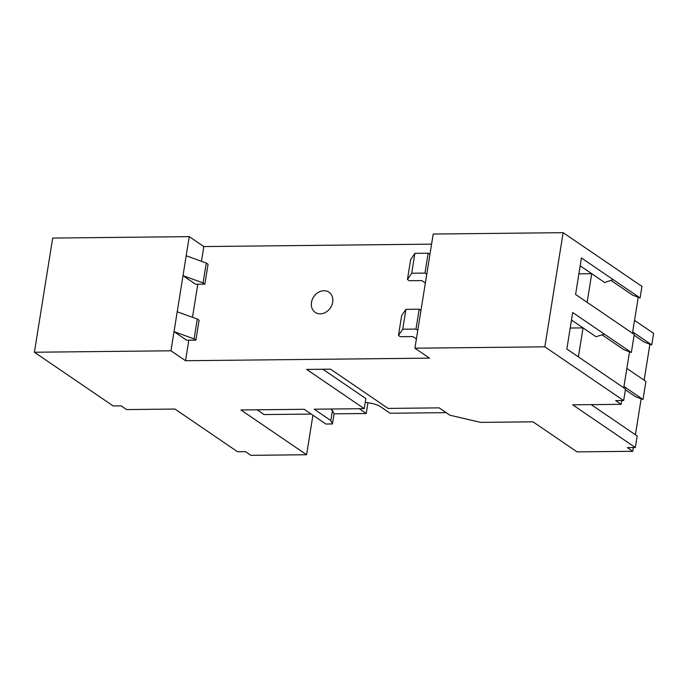 <?xml version="1.0" encoding="UTF-8"?>
<svg xmlns="http://www.w3.org/2000/svg" width="688" height="688" viewBox="0 0 688 688"><rect width="100%" height="100%" fill="white"/><g stroke="black" fill="none" stroke-linecap="round" stroke-linejoin="round"><path stroke-width="1.03" d="M311.243 414.073L264.14 414.572L257.131 409.799M312.928 415.225L306.599 454.742L240.929 409.971L304.242 409.3L325.828 424.023L332.459 423.954L334.076 413.832L332.45 410.426L330.386 409.025M332.7 302.178A12.212 10.028 124.3 0 1 315.216 312.386A12.212 10.028 124.3 0 1 311.483 302.41A12.212 10.028 124.3 0 1 328.967 292.202A12.212 10.028 124.3 0 1 332.7 302.178M332.459 423.954L330.833 420.549L314.184 409.197L364.236 408.663L306.659 369.413L330.524 369.155L388.101 408.414L439.142 407.872L449.935 415.234L480.62 422.38L532.994 421.821L577.069 451.878L632.754 451.294L633.356 447.544M306.599 454.742L250.914 455.336L245.521 451.655L237.566 451.741L174.95 409.05L126.558 409.566L121.157 405.886L113.202 405.972L34.4 352.239L170.959 350.794L185.536 360.727L429.493 358.138L414.916 348.205L544.844 346.829L623.655 400.562L615.7 400.64L621.092 404.32L572.7 404.836L635.316 447.527L627.361 447.613L632.754 451.294M34.4 352.239L52.684 238.074L189.252 236.629L203.82 246.562L431.582 244.145M414.916 348.205L433.199 234.04L563.137 232.664L641.938 286.397L640.089 297.956L581.429 257.966L575.589 294.455L634.241 334.445L631.352 352.505L572.691 312.515L566.852 349.005L625.504 388.995L623.655 400.562M634.542 320.367L653.6 333.362L651.751 344.92L632.693 331.926M365.233 402.437A13.734 3.896 -170.9 0 1 380.378 406.617L390.096 413.239L446.151 412.645M359.222 408.715L366.231 413.497L367.951 402.729M185.536 360.727L188.822 340.207M192.494 317.297L197.791 284.204M201.464 261.302L203.82 246.562M364.236 408.663L365.853 398.55L322.861 369.241M366.231 413.497L334.076 413.832M330.833 420.549L332.45 410.426M635.402 434.764L641.164 398.782M644.14 380.206L649.902 344.232M651.751 344.92L644.26 342.117L634.121 335.202M623.956 386.484L643.013 399.479L635.514 396.666L625.383 389.761M635.316 447.527L637.165 435.968L591.224 404.639M643.013 399.479L645.903 381.41L626.845 368.415M621.092 404.32L621.694 400.579M623.741 387.8L629.503 351.817M632.478 333.241L638.24 297.268M640.089 297.956L632.599 295.152L610.875 280.343M613.103 279.552L604.683 282.527L591.723 273.695L578.892 273.833M587.139 302.333L591.723 273.695L580.173 265.817M631.352 352.505L623.853 349.702L602.043 334.832M604.365 334.11L595.997 336.724L583.046 327.892L570.214 328.021M578.402 356.883L583.046 327.892L571.496 320.015M544.844 346.829L563.137 232.664M189.252 236.629L182.999 275.647L195.59 284.23L204.869 284.135L203.072 282.906L182.999 275.647L174.03 331.642L186.62 340.233L195.899 340.13L199.09 320.264L197.284 319.034L177.212 311.776M170.959 350.794L174.03 331.642L194.102 338.909L197.284 319.034M420.97 310.426L419.173 309.204L405.92 309.351L401.654 315.62L398.472 335.495L400.27 336.724L412.869 336.587L416.395 338.986M417.779 330.3L415.991 329.079L419.173 309.204M415.991 329.079L402.738 329.217L398.472 335.495M429.94 254.431L428.142 253.21L414.89 253.347L410.624 259.625L407.442 279.491L409.24 280.721L421.839 280.592L425.365 282.992M426.749 274.297L424.96 273.084L428.142 253.21M424.96 273.084L411.708 273.222L407.442 279.491M195.899 340.13L194.102 338.909M204.869 284.135L208.06 264.261L206.254 263.04L186.181 255.773M203.072 282.906L206.254 263.04M402.738 329.217L405.92 309.351M411.708 273.222L414.89 253.347"/></g></svg>
